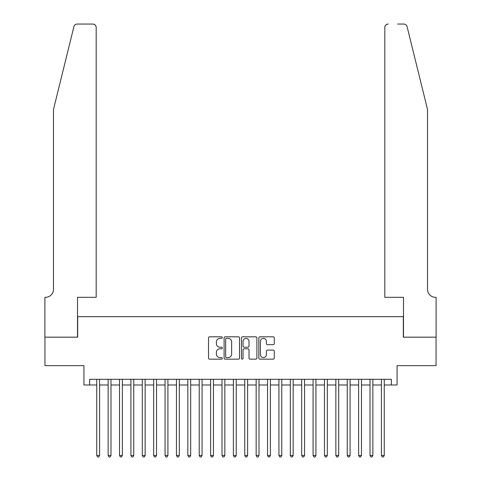 <?xml version="1.0" encoding="UTF-8"?>
<svg xmlns="http://www.w3.org/2000/svg" width="481" height="481" viewBox="0 0 481 481"><rect width="100%" height="100%" fill="white"/><g stroke="black" fill="none" stroke-linecap="round" stroke-linejoin="round"><path stroke-width="0.72" d="M222.282 337.59A0.782 0.782 0 0 0 221.5 336.808L209.626 336.808A1.118 1.118 0 0 0 208.507 337.927L208.507 358.044A1.118 1.118 0 0 0 209.626 359.163L221.5 359.163A0.782 0.782 0 0 0 222.282 358.381A0.782 0.782 0 0 0 221.5 357.599L219.961 357.599A3.577 3.577 0 0 1 216.39 354.022L216.39 352.345A3.577 3.577 0 0 1 219.961 348.767L221.5 348.767A0.782 0.782 0 0 0 222.282 347.985A0.782 0.782 0 0 0 221.5 347.204L219.961 347.204A3.577 3.577 0 0 1 216.39 343.626L216.39 341.949A3.577 3.577 0 0 1 219.961 338.371L221.5 338.371A0.782 0.782 0 0 0 222.282 337.59M273.16 344.691A1.118 1.118 0 0 0 274.278 343.572L274.278 337.927A1.118 1.118 0 0 0 273.16 336.808L259.974 336.808A1.118 1.118 0 0 0 258.856 337.927L258.856 358.044A1.118 1.118 0 0 0 259.974 359.163L273.16 359.163A1.118 1.118 0 0 0 274.278 358.044L274.278 351.226A1.118 1.118 0 0 0 273.16 350.108L267.52 350.108A1.118 1.118 0 0 0 266.402 351.226L266.402 354.605A2.988 2.988 0 0 1 263.414 357.599A2.988 2.988 0 0 1 260.419 354.605L260.419 341.366A2.988 2.988 0 0 1 263.414 338.371A2.988 2.988 0 0 1 266.402 341.366L266.402 343.572A1.118 1.118 0 0 0 267.52 344.691L273.16 344.691M89.634 384.992L89.634 379.299L391.366 379.299L391.366 384.992L397.059 384.992L397.059 365.632L436.057 365.632L436.057 337.169L403.318 337.169L403.318 316.672L77.681 316.672L77.681 337.169L44.943 337.169L44.943 365.632L83.941 365.632L83.941 384.992L96.753 384.992M239.52 337.927A1.118 1.118 0 0 0 238.402 336.808L225.216 336.808A1.118 1.118 0 0 0 224.098 337.927L224.098 358.044A1.118 1.118 0 0 0 225.216 359.163L238.402 359.163A1.118 1.118 0 0 0 239.52 358.044L239.52 337.927M242.598 336.808L255.784 336.808A1.118 1.118 0 0 1 256.902 337.927L256.902 358.044A1.118 1.118 0 0 1 255.784 359.163L250.138 359.163A1.118 1.118 0 0 1 249.02 358.044L249.02 349.885A1.118 1.118 0 0 0 247.901 348.767L244.162 348.767A1.118 1.118 0 0 0 243.043 349.885L243.043 358.381A0.782 0.782 0 0 1 242.262 359.163A0.782 0.782 0 0 1 241.48 358.381L241.48 337.927A1.118 1.118 0 0 1 242.598 336.808M99.597 384.992L108.135 384.992M110.985 384.992L119.522 384.992M122.366 384.992L130.91 384.992M133.754 384.992L142.292 384.992M145.142 384.992L153.679 384.992M156.529 384.992L165.067 384.992M167.911 384.992L176.455 384.992M179.299 384.992L187.837 384.992M190.686 384.992L199.224 384.992M202.074 384.992L210.612 384.992M213.456 384.992L222 384.992M224.843 384.992L233.381 384.992M236.231 384.992L244.769 384.992M247.619 384.992L256.157 384.992M259 384.992L267.544 384.992M270.388 384.992L278.926 384.992M281.776 384.992L290.314 384.992M293.163 384.992L301.701 384.992M304.545 384.992L313.089 384.992M315.933 384.992L324.471 384.992M327.32 384.992L335.858 384.992M338.708 384.992L347.246 384.992M350.09 384.992L358.634 384.992M361.478 384.992L370.015 384.992M372.865 384.992L381.403 384.992M384.247 384.992L391.366 384.992M226.449 338.371A0.782 0.782 0 0 0 225.661 339.153L225.661 356.812A0.782 0.782 0 0 0 226.449 357.599L228.066 357.599A3.577 3.577 0 0 0 231.644 354.022L231.644 341.949A3.577 3.577 0 0 0 228.066 338.371L226.449 338.371M249.02 341.42A2.988 2.988 0 0 0 246.031 338.432A2.988 2.988 0 0 0 243.043 341.42L243.043 346.086A1.118 1.118 0 0 0 244.162 347.204L247.901 347.204A1.118 1.118 0 0 0 249.02 346.086L249.02 341.42M99.597 379.299L99.597 455.471L96.753 455.471L96.753 379.299M99.597 455.471L98.743 456.95L97.607 456.95L96.753 455.471M73.906 26.647C74.777 24.778 74.777 24.778 73.906 26.647L53.481 109.446L53.481 289.346A7.973 7.973 0 0 1 45.515 297.318L44.889 297.318L44.889 337.169L77.507 337.169L77.507 297.318L96.182 297.318L96.182 27.465A3.415 3.415 0 0 0 92.767 24.05L77.225 24.05A3.415 3.415 0 0 0 73.906 26.647M83.315 24.05L92.767 24.05C94.823 24.266 95.966 25.409 96.182 27.465L96.182 297.318M53.481 289.346A7.973 7.973 0 0 1 45.515 297.318M421.254 84.061L407.094 26.647C406.223 24.778 406.223 24.778 407.094 26.647C406.223 24.778 406.223 24.778 407.094 26.647L427.519 109.446L427.519 289.346A7.973 7.973 0 0 0 435.485 297.318L436.111 297.318L436.111 337.169L403.493 337.169L403.493 297.318L384.818 297.318L384.818 27.465L384.818 297.318M397.685 24.05L403.775 24.05A3.415 3.415 0 0 1 407.094 26.647M388.233 24.05A3.415 3.415 0 0 0 384.818 27.465C385.034 25.409 386.177 24.266 388.233 24.05M427.519 289.346A7.973 7.973 0 0 0 435.485 297.318M110.985 379.299L110.985 455.471L108.135 455.471L108.135 379.299M110.985 455.471L110.131 456.95L108.989 456.95L108.135 455.471M122.366 379.299L122.366 455.471L119.522 455.471L119.522 379.299M122.366 455.471L121.513 456.95L120.376 456.95L119.522 455.471M133.754 379.299L133.754 455.471L130.91 455.471L130.91 379.299M133.754 455.471L132.9 456.95L131.764 456.95L130.91 455.471M145.142 379.299L145.142 455.471L142.292 455.471L142.292 379.299M145.142 455.471L144.288 456.95L143.152 456.95L142.292 455.471M156.529 379.299L156.529 455.471L153.679 455.471L153.679 379.299M156.529 455.471L155.676 456.95L154.533 456.95L153.679 455.471M167.911 379.299L167.911 455.471L165.067 455.471L165.067 379.299M167.911 455.471L167.057 456.95L165.921 456.95L165.067 455.471M179.299 379.299L179.299 455.471L176.455 455.471L176.455 379.299M179.299 455.471L178.445 456.95L177.309 456.95L176.455 455.471M190.686 379.299L190.686 455.471L187.837 455.471L187.837 379.299M190.686 455.471L189.833 456.95L188.69 456.95L187.837 455.471M202.074 379.299L202.074 455.471L199.224 455.471L199.224 379.299M202.074 455.471L201.22 456.95L200.078 456.95L199.224 455.471M213.456 379.299L213.456 455.471L210.612 455.471L210.612 379.299M213.456 455.471L212.602 456.95L211.466 456.95L210.612 455.471M224.843 379.299L224.843 455.471L222 455.471L222 379.299M224.843 455.471L223.99 456.95L222.853 456.95L222 455.471M236.231 379.299L236.231 455.471L233.381 455.471L233.381 379.299M236.231 455.471L235.377 456.95L234.235 456.95L233.381 455.471M247.619 379.299L247.619 455.471L244.769 455.471L244.769 379.299M247.619 455.471L246.765 456.95L245.623 456.95L244.769 455.471M259 379.299L259 455.471L256.157 455.471L256.157 379.299M259 455.471L258.147 456.95L257.01 456.95L256.157 455.471M270.388 379.299L270.388 455.471L267.544 455.471L267.544 379.299M270.388 455.471L269.534 456.95L268.398 456.95L267.544 455.471M281.776 379.299L281.776 455.471L278.926 455.471L278.926 379.299M281.776 455.471L280.922 456.95L279.78 456.95L278.926 455.471M293.163 379.299L293.163 455.471L290.314 455.471L290.314 379.299M293.163 455.471L292.31 456.95L291.167 456.95L290.314 455.471M304.545 379.299L304.545 455.471L301.701 455.471L301.701 379.299M304.545 455.471L303.691 456.95L302.555 456.95L301.701 455.471M315.933 379.299L315.933 455.471L313.089 455.471L313.089 379.299M315.933 455.471L315.079 456.95L313.943 456.95L313.089 455.471M327.32 379.299L327.32 455.471L324.471 455.471L324.471 379.299M327.32 455.471L326.467 456.95L325.324 456.95L324.471 455.471M338.708 379.299L338.708 455.471L335.858 455.471L335.858 379.299M338.708 455.471L337.848 456.95L336.712 456.95L335.858 455.471M350.09 379.299L350.09 455.471L347.246 455.471L347.246 379.299M350.09 455.471L349.236 456.95L348.1 456.95L347.246 455.471M361.478 379.299L361.478 455.471L358.634 455.471L358.634 379.299M361.478 455.471L360.624 456.95L359.487 456.95L358.634 455.471M372.865 379.299L372.865 455.471L370.015 455.471L370.015 379.299M372.865 455.471L372.011 456.95L370.869 456.95L370.015 455.471M384.247 379.299L384.247 455.471L381.403 455.471L381.403 379.299M384.247 455.471L383.393 456.95L382.257 456.95L381.403 455.471"/></g></svg>
